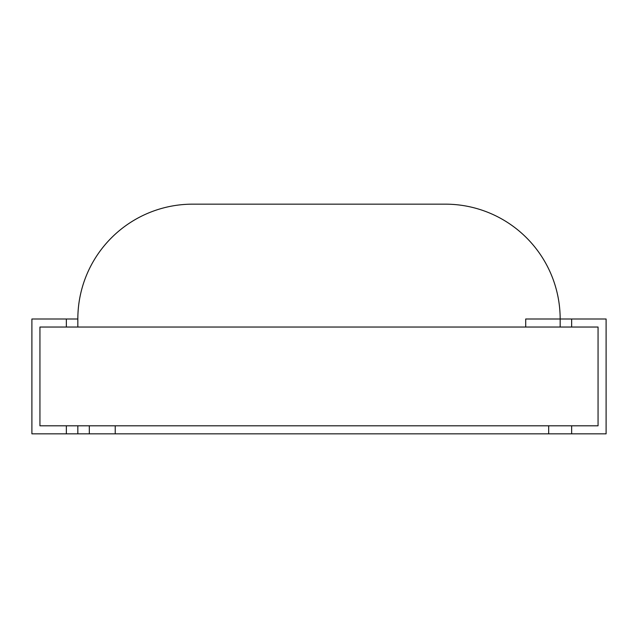 <?xml version="1.0" encoding="UTF-8"?>
<svg xmlns="http://www.w3.org/2000/svg" width="638" height="638" viewBox="0 0 638 638"><rect width="100%" height="100%" fill="white"/><g stroke="black" fill="none" stroke-linecap="round" stroke-linejoin="round"><path stroke-width="0.96" d="M560.164 319L525.712 319L525.712 327.039L77.836 327.039L77.836 319A114.84 114.84 0 0 1 192.676 204.16L445.324 204.16A114.84 114.84 0 0 1 560.164 319L560.164 327.039L560.164 319L571.648 319L571.648 327.039L598.061 327.039L39.939 327.039L66.352 327.039L66.352 319L77.836 319M571.648 319L606.1 319L606.1 433.84L571.648 433.84L571.648 425.801L598.061 425.801L598.061 327.039L598.061 425.801L39.939 425.801L39.939 327.039L39.939 425.801L66.352 425.801L66.352 433.84L31.9 433.84L31.9 319L66.352 319M571.648 433.84L66.352 433.84M115.231 433.84L115.231 425.801L548.68 425.801L548.68 433.84M77.836 433.84L77.836 425.801M89.32 433.84L89.32 425.801"/></g></svg>

